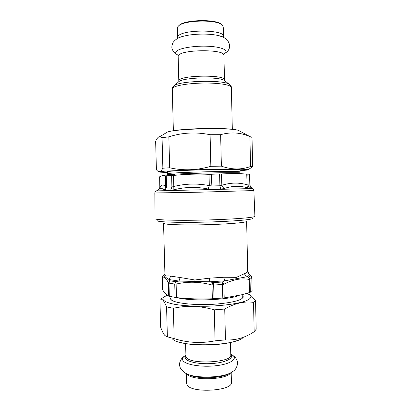 <?xml version="1.0" encoding="UTF-8"?>
<svg xmlns="http://www.w3.org/2000/svg" width="411" height="411" viewBox="0 0 411 411"><rect width="100%" height="100%" fill="white"/><g stroke="black" fill="none" stroke-linecap="round" stroke-linejoin="round"><path stroke-width="0.62" d="M154.819 192.97L199.587 192.199L253.885 190.55L254.892 216.263L254.096 216.741C250.227 218.041 226.096 219.638 200.229 220.132C174.346 220.64 154.726 219.916 155.07 218.703L154.819 192.97C155.091 191.711 155.646 191.017 156.488 190.889C155.79 190.894 155.815 190.879 156.56 190.843M249.518 174.264L246.749 174.043L247.057 184.786L249.888 185.12L249.559 174.254L249.852 185.15L251.748 188.253L250.957 187.606M159.638 176.797L159.694 176.735C161.482 175.631 163.403 175.327 165.453 175.841L173.55 175.435C185.145 174.192 196.982 173.822 209.055 174.321L236.243 173.437L246.749 174.043M219.597 174.182L219.906 185.772L221.837 185.31L223.877 188.603C232.117 185.803 240.214 185.587 248.157 187.966L251.583 188.259L251.82 188.567L156.488 190.889L160.85 188.197L158.631 189.569M209.055 174.321L209.302 185.602L211.624 185.967L219.906 185.772L220.656 189.106L223.877 188.603M171.659 175.579L171.89 186.974L173.807 186.512L173.853 189.815C185.073 186.913 196.499 186.64 208.136 188.993L212.025 189.322L220.656 189.106M165.453 175.841L165.648 186.743L166.506 187.123L171.89 186.974L170.622 190.303L173.853 189.815M159.822 187.241L159.525 188.711L159.822 187.241L159.632 176.781M159.694 176.735L159.879 187.01C161.646 184.447 163.568 184.354 165.648 186.743C165.571 188.192 164.898 189.291 163.629 190.041L165.027 190.421L170.622 190.303M163.629 190.041C162.699 188.762 161.77 188.146 160.85 188.197M221.503 174.084L221.837 185.31C230.535 182.551 238.94 182.376 247.057 184.786C246.939 186.209 247.304 187.272 248.157 187.966M159.504 188.747L159.216 189.204M173.55 175.435L173.807 186.512C185.366 183.589 197.198 183.285 209.302 185.602L208.136 188.993M157.197 220.599C156.154 221.868 174.608 222.69 199.602 222.233C224.576 221.786 248.259 220.183 252.092 218.832L252.857 218.262M251.332 276.367L251.835 277.836L252.092 290.695L251.835 277.821M250.32 292.236L250.037 279.264L249.251 279.429L249.539 292.55L252.092 290.695M249.539 292.55L241.853 294.738L224.195 297.934L212.343 298.776C200.188 299.265 188.238 298.874 176.483 297.615L168.71 296.177C166.614 294.851 164.616 292.817 162.715 290.068L162.664 289.94M214.003 298.699L213.674 285.044L222.485 284.469L221.981 282.049L222.454 281.925L223.877 284.227L222.485 284.469L222.808 298.078M213.674 285.044L212.009 284.998L212.847 282.542L213.417 282.598L213.674 285.044M169.322 296.377L168.972 283.138L174.737 284.058L175.564 281.689L176.036 281.653L176.129 284.088L174.737 284.058L175.086 297.446M168.972 283.138L168.356 282.85L169.733 280.682L168.972 283.138M163.511 275.334L163.979 275.211L162.951 275.807L162.376 277.517L162.951 275.807L163.532 275.324M250.505 275.658L249.205 274.065L250.998 275.981L250.505 275.658L248.542 277.106L249.251 279.429C241.098 277.964 232.641 279.562 223.877 284.227L224.195 297.934M222.454 281.925L224.694 280.841L246.497 276.839C248.352 276.094 249.379 275.344 249.59 274.599C248.408 273.885 247.782 272.847 247.705 271.486L246.641 221.252C247.925 222.721 219.777 224.781 193.524 224.915C174.418 224.956 164.431 224.411 163.552 223.281L164.914 274.003C165.063 277.173 166.578 275.37 170.678 276.135L169.147 279.562L169.733 280.682M176.036 281.653L178.98 281.067L180.105 277.507L194.906 279.989L209.518 278.149L209.749 281.792L212.847 282.542M164.914 274.003L163.979 275.211C164.251 276.264 165.972 277.713 169.147 279.562L178.98 281.067L209.749 281.792L224.694 280.841L223.795 277.261L236.469 277.333L244.699 273.556C244.776 274.954 245.372 276.048 246.497 276.839L248.542 277.106M247.746 271.25L249.205 274.065L248.552 273.438M163.948 275.129L164.785 274.425M177.68 37.483L178.091 36.296C181.703 29.284 224.915 29.417 223.456 36.363L223.235 26.833L221.591 24.537C215.251 19.43 185.048 20.17 178.965 25.58L177.845 26.689L177.434 27.948L177.629 38.29C177.706 38.629 176.961 37.966 184.452 35.978C181.446 36.697 179.155 37.529 177.573 38.475M178.615 25.852L179.535 25.004C185.469 19.723 214.809 19.009 220.995 23.987L221.95 24.794M231.182 372.515L231.414 382.328C233.186 391 191.038 393.527 187.108 384.896L186.635 383.422L186.383 373.609M252.652 166.784L252.015 137.387L249.903 136.591C240.569 132.465 230.818 131.833 220.64 134.685L210.093 134.71C195.96 131.844 182.212 132.558 168.849 136.837L162.057 137.695L159.776 136.678C158.379 136.699 157.002 138.23 155.641 141.271L156.411 169.753L156.94 170.365C158.826 172.553 160.804 171.839 162.869 168.212L169.661 167.77C183.188 170.868 196.92 170.38 210.853 166.306L221.38 166.147C231.681 169.774 241.406 169.887 250.556 166.491L252.652 166.784L248.157 169.645M167.642 171.916L167.272 171.772C166.255 171.146 190.098 169.969 212.898 169.604C230.365 169.358 239.536 169.481 240.414 169.984L240.05 170.144M240.065 170.724L247.479 170.036C249.241 169.671 247.422 169.404 242.007 169.234L203.81 169.527L165.638 171.099C160.244 171.536 158.435 171.89 160.218 172.168L167.657 172.497M250.556 166.491L249.903 136.591M220.64 134.685L221.38 166.147M210.853 166.306L210.093 134.71M168.849 136.837L169.661 167.77M162.869 168.212L162.057 137.695M254.162 331.734L256.181 329.262L255.555 300.395L253.52 302.383C244.334 301.037 234.738 303.261 224.73 309.051L214.306 309.837C200.28 305.789 186.63 305.27 173.365 308.286L166.578 306.878C164.318 301.371 162.304 298.787 160.542 299.121L159.92 299.249L160.68 327.233C162.186 331.446 163.624 334.235 165.001 335.597L167.375 336.825L174.161 338.623C187.591 342.851 201.22 343.581 215.051 340.822L225.454 339.902C235.585 340.483 245.156 337.76 254.162 331.734L253.52 302.383M242.865 295.781L243.25 296.747C242.464 300.092 233.417 302.542 216.119 304.089C193.524 305.876 169.748 302.686 170.627 298.525L170.966 297.538M167.215 295.103L163.46 297.379C161.256 300.076 165.741 302.825 176.314 304.613C185.048 305.871 195.323 306.411 207.149 306.236C222.541 305.789 236.798 303.868 244.751 301.294C250.124 299.27 251.989 297.256 250.356 295.257L246.96 293.336M248.835 294.184L251.023 295.612L255.555 300.395M167.375 336.825L166.578 306.878M173.365 308.286L174.161 338.623M215.051 340.822L214.306 309.837M224.73 309.051L225.454 339.902M252.046 188.51C252.786 188.505 252.811 188.521 252.118 188.551C252.965 188.639 253.551 189.301 253.885 190.55M247.828 174.13L248.162 185.166C248.249 186.553 248.866 187.606 250.016 188.315M211.326 174.336L212.025 189.322M166.291 175.851L166.506 187.123L165.027 190.421M251.748 188.253L251.475 188.089C251.27 187.365 251.049 189.029 249.888 185.12M159.93 188.259L159.725 188.89M240.045 169.841L240.091 171.916L239.341 171.741C236.027 171.372 218.385 171.444 199.987 171.952C181.57 172.45 167.447 173.237 167.688 173.689L167.575 174.434L175.502 174.105C165.71 174.66 164.133 175.029 170.77 175.209M240.363 172.918L232.302 172.712C218.683 172.63 189.101 173.35 175.502 174.105L168.546 175.728M248.809 277.091L250.037 279.264L251.815 277.908L250.556 275.802M176.483 297.615L176.129 284.088C187.786 281.34 199.746 281.643 212.009 284.998L212.343 298.776M162.715 290.068L162.376 277.517C164.174 276.3 166.167 278.083 168.356 282.85L168.71 296.177M221.981 282.049L213.417 282.598M175.564 281.689L169.949 280.816M180.105 277.507L170.678 276.135M223.795 277.261L209.518 278.149M247.705 271.486C247.489 272.174 246.487 272.863 244.699 273.556M194.937 281.36L194.906 279.989M170.806 299.177L170.997 298.843M242.896 297.086L243.101 297.41M242.649 298.042L242.839 294.487M170.863 299.064L171.289 299.789M177.007 297.672L179.17 298.145C194.367 301.448 229.677 299.768 239.264 295.37M224.026 54.195L223.897 55.29C225.372 49.217 182.212 49.233 178.585 55.372L178.169 56.41L178.795 80.885L179.217 80.037C182.869 75.028 225.963 74.817 224.463 79.77L224.242 80.381M225.228 81.157L224.087 80.263C218.241 76.58 184.858 77.396 179.196 81.357L178.097 82.308M173.355 86.325L174.526 85.39C181.153 80.741 222.099 79.739 228.948 84.06L230.16 84.938M223.897 55.29L224.524 80.309L224.087 80.263L228.948 84.06C230.633 85.154 231.439 86.295 231.367 87.481C231.48 85.005 219.649 82.919 204.565 83.048C189.497 83.145 175.194 85.447 172.764 87.964L172.276 88.925L173.365 130.708M223.44 54.288C230.047 51.2 223.764 47.193 209.461 46.33C195.23 45.41 178.595 48.138 176.155 51.586C175.143 52.978 175.949 54.242 178.569 55.387M223.605 37.344C221.981 36.481 219.649 35.762 216.618 35.192C207.673 33.461 193.304 33.81 184.452 35.978C179.294 36.995 175.492 39.184 173.041 42.544C171.767 45.338 171.521 47.614 172.296 49.371C173.457 51.365 172.528 51.709 177.439 54.822M230.489 342.466L230.782 355.047C232.528 362.512 190.308 364.829 186.399 357.411L185.931 356.142L185.608 343.565M185.921 355.741C185.058 356.758 184.981 357.776 185.685 358.793C188.022 362.322 201.452 364.598 213.961 363.381C226.507 362.209 234.111 358.002 230.771 354.642M230.761 354.159L232.523 355.181C237.959 358.895 230.592 364.079 216.165 365.713C201.801 367.408 185.613 364.804 182.998 360.642C182.047 359.193 182.448 357.77 184.195 356.363L185.911 355.253M186.959 373.887C190.894 380.951 227.031 380.067 230.622 372.818M228.958 373.594C221.324 378.634 196.53 379.24 188.659 374.575M230.761 354.328L232.523 355.181C235.996 357.621 237.666 360.349 237.532 363.365C237.06 367.347 235.354 370.131 232.41 371.724C224.909 378.156 192.929 378.937 185.114 372.88L181.564 369.869C179.828 367.768 179.242 365.276 179.812 362.389C180.85 359.404 182.314 357.395 184.195 356.363L185.916 355.428M165.463 133.241L167.405 132.065C176.119 128.674 229.472 127.369 238.339 130.333L240.337 131.412M243.178 337.488C235.077 346.19 181.205 347.511 172.692 339.214M160.85 188.202L160.865 188.068C160.86 187.575 160.413 187.791 159.525 188.711M167.631 171.608L167.688 173.689M236.243 173.437L232.302 172.712L239.988 172.795L240.091 171.916M173.755 174.197L173.766 174.511M234.054 172.728L234.07 173.421M162.33 277.456L162.664 289.95M171.002 298.956L170.945 296.727M236.864 296.203L236.854 295.899M179.535 25.004L178.965 25.58M220.995 23.987L221.591 24.537M178.795 80.885L178.79 81.491L179.196 81.357L174.526 85.39C172.892 86.567 172.142 87.743 172.276 88.925M224.54 53.677C228.989 50.466 228.228 50.281 229.256 48.462L229.672 44.748L227.653 40.293C225.716 38.136 222.038 36.435 216.618 35.192C224.216 36.805 223.492 37.55 223.553 37.134L223.456 36.363M177.984 55.321L178.169 56.41M231.367 87.481L232.318 129.27M159.776 136.678L167.405 132.065C177.3 128.299 228.275 127.056 238.339 130.333L249.95 136.601M236.5 340.801C223.111 345.718 193.139 346.447 179.52 342.193M163.46 297.379L160.542 299.121M250.356 295.257L251.023 295.612"/></g></svg>
